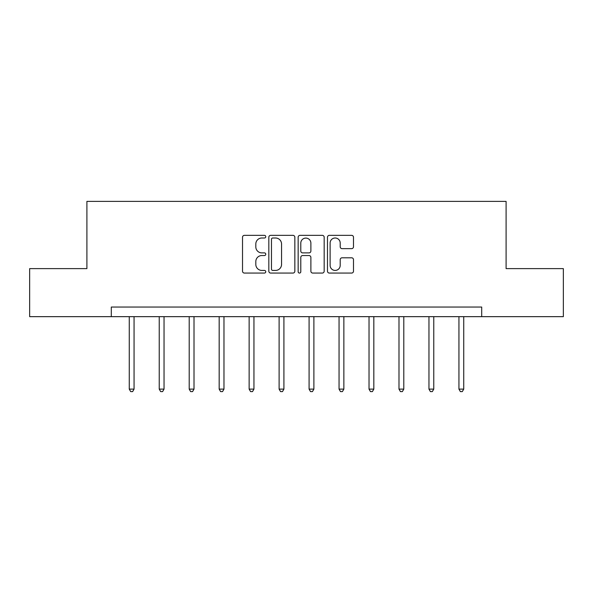 <?xml version="1.0" encoding="UTF-8"?>
<svg xmlns="http://www.w3.org/2000/svg" width="593" height="593" viewBox="0 0 593 593"><rect width="100%" height="100%" fill="white"/><g stroke="black" fill="none" stroke-linecap="round" stroke-linejoin="round"><path stroke-width="0.89" d="M265.76 236.681A1.319 1.319 0 0 0 264.441 235.354L244.405 235.354A1.883 1.883 0 0 0 242.522 237.244L242.522 271.186A1.883 1.883 0 0 0 244.405 273.069L264.441 273.069A1.319 1.319 0 0 0 265.76 271.75A1.319 1.319 0 0 0 264.441 270.43L261.847 270.43A6.034 6.034 0 0 1 255.813 264.396L255.813 261.572A6.034 6.034 0 0 1 261.847 255.539L264.441 255.539A1.319 1.319 0 0 0 265.76 254.212A1.319 1.319 0 0 0 264.441 252.892L261.847 252.892A6.034 6.034 0 0 1 255.813 246.858L255.813 244.034A6.034 6.034 0 0 1 261.847 238.001L264.441 238.001A1.319 1.319 0 0 0 265.76 236.681M351.612 248.652A1.883 1.883 0 0 0 353.495 246.77L353.495 237.244A1.883 1.883 0 0 0 351.612 235.354L329.36 235.354A1.883 1.883 0 0 0 327.477 237.244L327.477 271.186A1.883 1.883 0 0 0 329.36 273.069L351.612 273.069A1.883 1.883 0 0 0 353.495 271.186L353.495 259.682A1.883 1.883 0 0 0 351.612 257.799L342.087 257.799A1.883 1.883 0 0 0 340.204 259.682L340.204 265.39A5.048 5.048 0 0 1 335.156 270.43A5.048 5.048 0 0 1 330.116 265.39L330.116 243.041A5.048 5.048 0 0 1 335.156 238.001A5.048 5.048 0 0 1 340.204 243.041L340.204 246.77A1.883 1.883 0 0 0 342.087 248.652L351.612 248.652M111.299 316.655L29.65 316.655L29.65 268.622L86.904 268.622L86.904 201.383L506.096 201.383L506.096 268.622L563.35 268.622L563.35 316.655L481.701 316.655L481.701 307.048L111.299 307.048L111.299 316.655L481.701 316.655M294.847 237.244A1.883 1.883 0 0 0 292.964 235.354L270.712 235.354A1.883 1.883 0 0 0 268.829 237.244L268.829 271.186A1.883 1.883 0 0 0 270.712 273.069L292.964 273.069A1.883 1.883 0 0 0 294.847 271.186L294.847 237.244M300.036 235.354L322.288 235.354A1.883 1.883 0 0 1 324.171 237.244L324.171 271.186A1.883 1.883 0 0 1 322.288 273.069L312.763 273.069A1.883 1.883 0 0 1 310.88 271.186L310.88 257.421A1.883 1.883 0 0 0 308.99 255.539L302.675 255.539A1.883 1.883 0 0 0 300.792 257.421L300.792 271.75A1.319 1.319 0 0 1 299.472 273.069A1.319 1.319 0 0 1 298.153 271.75L298.153 237.244A1.883 1.883 0 0 1 300.036 235.354M272.787 238.001A1.319 1.319 0 0 0 271.468 239.32L271.468 269.111A1.319 1.319 0 0 0 272.787 270.43L275.523 270.43A6.034 6.034 0 0 0 281.556 264.396L281.556 244.034A6.034 6.034 0 0 0 275.523 238.001L272.787 238.001M310.88 243.137A5.048 5.048 0 0 0 305.832 238.089A5.048 5.048 0 0 0 300.792 243.137L300.792 251.009A1.883 1.883 0 0 0 302.675 252.892L308.99 252.892A1.883 1.883 0 0 0 310.88 251.009L310.88 243.137M129.259 316.655L129.259 389.119L134.062 389.119L134.062 316.655M134.062 389.119L132.624 391.617L130.705 391.617L129.259 389.119M159.235 316.655L159.235 389.119L164.039 389.119L164.039 316.655M164.039 389.119L162.593 391.617L160.673 391.617L159.235 389.119M189.204 316.655L189.204 389.119L194.007 389.119L194.007 316.655M194.007 389.119L192.562 391.617L190.642 391.617L189.204 389.119M219.173 316.655L219.173 389.119L223.976 389.119L223.976 316.655M223.976 389.119L222.538 391.617L220.611 391.617L219.173 389.119M249.142 316.655L249.142 389.119L253.945 389.119L253.945 316.655M253.945 389.119L252.507 391.617L250.587 391.617L249.142 389.119M279.11 316.655L279.11 389.119L283.914 389.119L283.914 316.655M283.914 389.119L282.476 391.617L280.556 391.617L279.11 389.119M309.086 316.655L309.086 389.119L313.89 389.119L313.89 316.655M313.89 389.119L312.444 391.617L310.524 391.617L309.086 389.119M339.055 316.655L339.055 389.119L343.858 389.119L343.858 316.655M343.858 389.119L342.413 391.617L340.493 391.617L339.055 389.119M369.024 316.655L369.024 389.119L373.827 389.119L373.827 316.655M373.827 389.119L372.389 391.617L370.462 391.617L369.024 389.119M398.993 316.655L398.993 389.119L403.796 389.119L403.796 316.655M403.796 389.119L402.358 391.617L400.438 391.617L398.993 389.119M428.961 316.655L428.961 389.119L433.765 389.119L433.765 316.655M433.765 389.119L432.327 391.617L430.407 391.617L428.961 389.119M458.938 316.655L458.938 389.119L463.741 389.119L463.741 316.655M463.741 389.119L462.295 391.617L460.376 391.617L458.938 389.119"/></g></svg>
